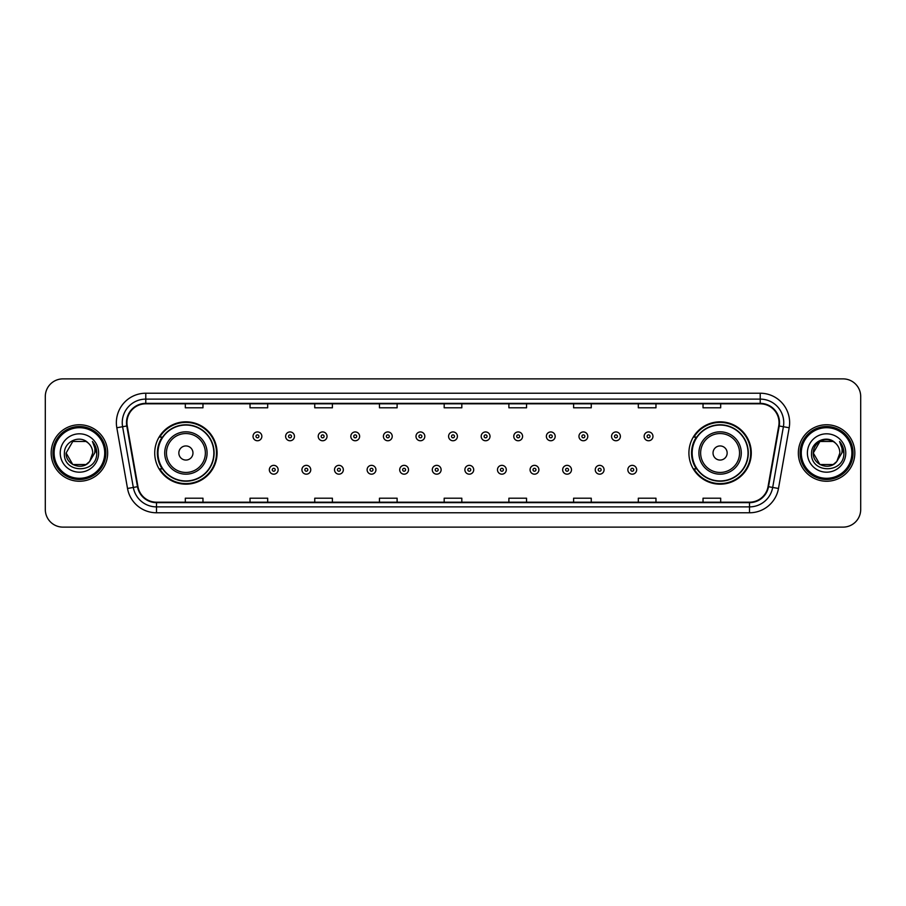 <?xml version="1.0" encoding="UTF-8"?>
<svg xmlns="http://www.w3.org/2000/svg" width="906" height="906" viewBox="0 0 906 906"><rect width="100%" height="100%" fill="white"/><g stroke="black" fill="none" stroke-linecap="round" stroke-linejoin="round"><path stroke-width="1.36" d="M688.911 453A31.178 31.178 0 0 0 720.089 484.178A31.178 31.178 0 0 0 751.278 453A31.178 31.178 0 0 0 720.089 421.822A31.178 31.178 0 0 0 688.911 453M154.722 453A31.178 31.178 0 0 0 185.911 484.178A31.178 31.178 0 0 0 217.089 453A31.178 31.178 0 0 0 185.911 421.822A31.178 31.178 0 0 0 154.722 453M162.208 468.889A28.528 28.528 0 0 1 162.208 437.111M696.386 468.889A28.528 28.528 0 0 1 696.386 437.111M45.3 396.522L45.3 509.478A17.644 17.644 0 0 0 62.944 527.122L843.056 527.122A17.644 17.644 0 0 0 860.7 509.478L860.7 396.522A17.644 17.644 0 0 0 843.056 378.878L62.944 378.878A17.644 17.644 0 0 0 45.3 396.522L45.3 509.478M51.178 453A28.245 28.245 0 0 0 79.422 481.245A28.245 28.245 0 0 0 107.655 453A28.245 28.245 0 0 0 79.422 424.755A28.245 28.245 0 0 0 51.178 453A28.245 28.245 0 0 0 79.422 481.245A28.245 28.245 0 0 0 107.655 453A28.245 28.245 0 0 0 79.422 424.755A28.245 28.245 0 0 0 51.178 453M798.345 453A28.245 28.245 0 0 0 826.578 481.245A28.245 28.245 0 0 0 854.822 453A28.245 28.245 0 0 0 826.578 424.755A28.245 28.245 0 0 0 798.345 453A28.245 28.245 0 0 0 826.578 481.245A28.245 28.245 0 0 0 854.822 453A28.245 28.245 0 0 0 826.578 424.755A28.245 28.245 0 0 0 798.345 453M126.953 422.638A18.822 18.822 0 0 1 145.787 403.816L760.213 403.816A18.822 18.822 0 0 1 778.752 425.911L768.05 486.624A18.822 18.822 0 0 1 749.511 502.184L156.489 502.184A18.822 18.822 0 0 1 137.95 486.624L127.248 425.911A18.822 18.822 0 0 1 126.953 422.638M126.489 422.638A19.298 19.298 0 0 0 126.783 425.99L137.486 486.703A19.298 19.298 0 0 0 156.489 502.649L749.511 502.649A19.298 19.298 0 0 0 768.515 486.703L779.217 425.99A19.298 19.298 0 0 0 760.213 403.351L145.787 403.351A19.298 19.298 0 0 0 126.489 422.638M116.817 427.757A29.411 29.411 0 0 1 145.787 393.227L760.213 393.227A29.411 29.411 0 0 1 789.183 427.757L778.481 488.47A29.411 29.411 0 0 1 749.511 512.773L156.489 512.773A29.411 29.411 0 0 1 127.519 488.47L116.817 427.757L122.604 426.726A23.533 23.533 0 0 1 145.787 399.116L760.213 399.116A23.533 23.533 0 0 1 783.396 426.726L772.682 487.439A23.533 23.533 0 0 1 749.511 506.884L156.489 506.884A23.533 23.533 0 0 1 133.318 487.439L122.604 426.726A23.533 23.533 0 0 1 122.253 422.638M843.056 378.878L62.944 378.878M62.944 527.122L843.056 527.122M860.7 509.478L860.7 396.522M768.515 486.703L772.682 487.439L783.396 426.726L789.183 427.757M444.178 403.816L444.178 407.802L461.822 407.802L461.822 403.816M379.455 403.816L379.455 407.802L397.111 407.802L397.111 403.816M314.744 403.816L314.744 407.802L332.4 407.802L332.4 403.816M250.033 403.816L250.033 407.802L267.678 407.802L267.678 403.816M185.322 403.816L185.322 407.802L202.967 407.802L202.967 403.816M508.889 403.816L508.889 407.802L526.545 407.802L526.545 403.816M573.6 403.816L573.6 407.802L591.256 407.802L591.256 403.816M638.322 403.816L638.322 407.802L655.967 407.802L655.967 403.816M703.033 403.816L703.033 407.802L720.678 407.802L720.678 403.816M461.822 502.184L461.822 498.198L444.178 498.198L444.178 502.184M397.111 502.184L397.111 498.198L379.455 498.198L379.455 502.184M332.4 502.184L332.4 498.198L314.744 498.198L314.744 502.184M267.678 502.184L267.678 498.198L250.033 498.198L250.033 502.184M202.967 502.184L202.967 498.198L185.322 498.198L185.322 502.184M526.545 502.184L526.545 498.198L508.889 498.198L508.889 502.184M591.256 502.184L591.256 498.198L573.6 498.198L573.6 502.184M655.967 502.184L655.967 498.198L638.322 498.198L638.322 502.184M720.678 502.184L720.678 498.198L703.033 498.198L703.033 502.184M86.07 464.518A13.296 13.296 0 0 0 89.66 461.482L89.388 461.8C82.197 471.018 65.436 464.823 66.127 453L72.774 441.482M104.722 453A25.3 25.3 0 0 0 79.422 427.7A25.3 25.3 0 0 0 54.122 453A25.3 25.3 0 0 0 79.422 478.3A25.3 25.3 0 0 0 104.722 453M105.9 453A26.478 26.478 0 0 0 79.422 426.522A26.478 26.478 0 0 0 52.944 453A26.478 26.478 0 0 0 79.422 479.478A26.478 26.478 0 0 0 105.9 453M89.66 461.482L86.07 464.518L72.774 464.518L66.127 453L72.774 441.482L86.07 441.482L88.131 442.955C79.977 434.393 64.258 441.449 64.405 453C62.91 473.532 96.195 474.065 96.738 453.997L96.761 453C96.716 448.64 95.266 444.812 92.412 441.505C94.586 445.073 95.345 448.9 94.7 453L89.66 461.482L86.07 464.518L72.774 464.518L66.127 453L72.774 464.518L86.07 464.518L89.66 461.482L92.718 453C92.65 448.991 91.121 445.639 88.131 442.955M60.238 453A19.185 19.185 0 0 0 79.422 472.185A19.185 19.185 0 0 0 98.607 453A19.185 19.185 0 0 0 79.422 433.815A19.185 19.185 0 0 0 60.238 453M92.537 441.652L96.761 453.498M92.412 441.505L95.877 447.519M192.967 453A7.055 7.055 0 0 0 185.911 445.945A7.055 7.055 0 0 0 178.844 453A7.055 7.055 0 0 0 185.911 460.055A7.055 7.055 0 0 0 192.967 453M207.089 453A21.178 21.178 0 0 0 185.911 431.822A21.178 21.178 0 0 0 164.722 453A21.178 21.178 0 0 0 185.911 474.178A21.178 21.178 0 0 0 207.089 453A21.178 21.178 0 0 1 185.911 474.178A21.178 21.178 0 0 1 164.722 453M213.85 453A27.95 27.95 0 0 0 185.911 425.05A27.95 27.95 0 0 0 157.961 453A27.95 27.95 0 0 0 185.911 480.95A27.95 27.95 0 0 0 213.85 453M216.5 453A30.589 30.589 0 0 1 159.762 468.889L162.593 468.889A28.211 28.211 0 0 0 214.11 453.068A28.211 28.211 0 0 0 162.593 437.111L159.762 437.111A30.589 30.589 0 0 1 216.5 453M727.156 453A7.055 7.055 0 0 0 720.089 445.945A7.055 7.055 0 0 0 713.033 453A7.055 7.055 0 0 0 720.089 460.055A7.055 7.055 0 0 0 727.156 453M741.278 453A21.178 21.178 0 0 0 720.089 431.822A21.178 21.178 0 0 0 698.911 453A21.178 21.178 0 0 0 720.089 474.178A21.178 21.178 0 0 0 741.278 453A21.178 21.178 0 0 1 720.089 474.178A21.178 21.178 0 0 1 698.911 453M748.039 453A27.95 27.95 0 0 0 720.089 425.05A27.95 27.95 0 0 0 692.15 453A27.95 27.95 0 0 0 720.089 480.95A27.95 27.95 0 0 0 748.039 453M750.689 453A30.589 30.589 0 0 1 693.951 468.889L696.782 468.889A28.211 28.211 0 0 0 748.299 453.068A28.211 28.211 0 0 0 696.782 437.111L693.951 437.111A30.589 30.589 0 0 1 750.689 453M833.226 464.518A13.296 13.296 0 0 0 836.816 461.482L833.226 464.518L819.93 464.518L813.282 453L819.93 441.482L833.226 441.482L835.287 442.955C827.133 434.393 811.414 441.449 811.561 453C810.066 473.532 843.35 474.065 843.894 453.997L843.916 453C843.871 448.64 842.421 444.812 839.568 441.505C841.742 445.073 842.501 448.9 841.855 453L836.816 461.482L833.226 464.518L819.93 464.518L813.282 453L819.93 464.518L833.226 464.518L836.816 461.482L833.226 464.518L819.93 464.518L813.282 453C812.591 464.823 829.352 471.018 836.544 461.8L833.837 464.144M851.878 453A25.3 25.3 0 0 0 826.578 427.7A25.3 25.3 0 0 0 801.278 453A25.3 25.3 0 0 0 826.578 478.3A25.3 25.3 0 0 0 851.878 453M853.056 453A26.478 26.478 0 0 0 826.578 426.522A26.478 26.478 0 0 0 800.1 453A26.478 26.478 0 0 0 826.578 479.478A26.478 26.478 0 0 0 853.056 453M836.816 461.482L839.873 453C839.805 448.991 838.277 445.639 835.287 442.955M807.393 453A19.185 19.185 0 0 0 826.578 472.185A19.185 19.185 0 0 0 845.762 453A19.185 19.185 0 0 0 826.578 433.815A19.185 19.185 0 0 0 807.393 453M833.226 441.482A13.296 13.296 0 0 0 813.282 453M839.692 441.652L843.916 453.51L839.568 441.505L843.033 447.519M261.857 436.352A4.417 4.417 0 0 1 257.44 440.758A4.417 4.417 0 0 1 253.034 436.352A4.417 4.417 0 0 1 257.44 431.935A4.417 4.417 0 0 1 261.857 436.352A4.417 4.417 0 0 0 257.44 431.935A4.417 4.417 0 0 0 253.034 436.352M294.45 436.352A4.417 4.417 0 0 1 290.033 440.758A4.417 4.417 0 0 1 285.628 436.352A4.417 4.417 0 0 1 290.033 431.935A4.417 4.417 0 0 1 294.45 436.352A4.417 4.417 0 0 0 290.033 431.935A4.417 4.417 0 0 0 285.628 436.352M327.043 436.352A4.417 4.417 0 0 1 322.627 440.758A4.417 4.417 0 0 1 318.221 436.352A4.417 4.417 0 0 1 322.627 431.935A4.417 4.417 0 0 1 327.043 436.352A4.417 4.417 0 0 0 322.627 431.935A4.417 4.417 0 0 0 318.221 436.352M359.637 436.352A4.417 4.417 0 0 1 355.22 440.758A4.417 4.417 0 0 1 350.815 436.352A4.417 4.417 0 0 1 355.22 431.935A4.417 4.417 0 0 1 359.637 436.352A4.417 4.417 0 0 0 355.22 431.935A4.417 4.417 0 0 0 350.815 436.352M392.23 436.352A4.417 4.417 0 0 1 387.813 440.758A4.417 4.417 0 0 1 383.408 436.352A4.417 4.417 0 0 1 387.813 431.935A4.417 4.417 0 0 1 392.23 436.352A4.417 4.417 0 0 0 387.813 431.935A4.417 4.417 0 0 0 383.408 436.352M424.823 436.352A4.417 4.417 0 0 1 420.407 440.758A4.417 4.417 0 0 1 415.99 436.352A4.417 4.417 0 0 1 420.407 431.935A4.417 4.417 0 0 1 424.823 436.352A4.417 4.417 0 0 0 420.407 431.935A4.417 4.417 0 0 0 415.99 436.352M457.417 436.352A4.417 4.417 0 0 1 453 440.758A4.417 4.417 0 0 1 448.583 436.352A4.417 4.417 0 0 1 453 431.935A4.417 4.417 0 0 1 457.417 436.352A4.417 4.417 0 0 0 453 431.935A4.417 4.417 0 0 0 448.583 436.352M490.01 436.352A4.417 4.417 0 0 1 485.593 440.758A4.417 4.417 0 0 1 481.177 436.352A4.417 4.417 0 0 1 485.593 431.935A4.417 4.417 0 0 1 490.01 436.352A4.417 4.417 0 0 0 485.593 431.935A4.417 4.417 0 0 0 481.177 436.352M522.592 436.352A4.417 4.417 0 0 1 518.187 440.758A4.417 4.417 0 0 1 513.77 436.352A4.417 4.417 0 0 1 518.187 431.935A4.417 4.417 0 0 1 522.592 436.352A4.417 4.417 0 0 0 518.187 431.935A4.417 4.417 0 0 0 513.77 436.352M555.185 436.352A4.417 4.417 0 0 1 550.78 440.758A4.417 4.417 0 0 1 546.363 436.352A4.417 4.417 0 0 1 550.78 431.935A4.417 4.417 0 0 1 555.185 436.352A4.417 4.417 0 0 0 550.78 431.935A4.417 4.417 0 0 0 546.363 436.352M587.779 436.352A4.417 4.417 0 0 1 583.373 440.758A4.417 4.417 0 0 1 578.957 436.352A4.417 4.417 0 0 1 583.373 431.935A4.417 4.417 0 0 1 587.779 436.352A4.417 4.417 0 0 0 583.373 431.935A4.417 4.417 0 0 0 578.957 436.352M620.372 436.352A4.417 4.417 0 0 1 615.967 440.758A4.417 4.417 0 0 1 611.55 436.352A4.417 4.417 0 0 1 615.967 431.935A4.417 4.417 0 0 1 620.372 436.352A4.417 4.417 0 0 0 615.967 431.935A4.417 4.417 0 0 0 611.55 436.352M652.966 436.352A4.417 4.417 0 0 1 648.56 440.758A4.417 4.417 0 0 1 644.143 436.352A4.417 4.417 0 0 1 648.56 431.935A4.417 4.417 0 0 1 652.966 436.352A4.417 4.417 0 0 0 648.56 431.935A4.417 4.417 0 0 0 644.143 436.352M269.331 469.772A4.417 4.417 0 0 1 273.737 465.356A4.417 4.417 0 0 1 278.153 469.772A4.417 4.417 0 0 1 273.737 474.178A4.417 4.417 0 0 1 269.331 469.772A4.417 4.417 0 0 0 273.737 474.178A4.417 4.417 0 0 0 278.153 469.772M301.925 469.772A4.417 4.417 0 0 1 306.33 465.356A4.417 4.417 0 0 1 310.747 469.772A4.417 4.417 0 0 1 306.33 474.178A4.417 4.417 0 0 1 301.925 469.772A4.417 4.417 0 0 0 306.33 474.178A4.417 4.417 0 0 0 310.747 469.772M334.518 469.772A4.417 4.417 0 0 1 338.923 465.356A4.417 4.417 0 0 1 343.34 469.772A4.417 4.417 0 0 1 338.923 474.178A4.417 4.417 0 0 1 334.518 469.772A4.417 4.417 0 0 0 338.923 474.178A4.417 4.417 0 0 0 343.34 469.772M367.111 469.772A4.417 4.417 0 0 1 371.517 465.356A4.417 4.417 0 0 1 375.933 469.772A4.417 4.417 0 0 1 371.517 474.178A4.417 4.417 0 0 1 367.111 469.772A4.417 4.417 0 0 0 371.517 474.178A4.417 4.417 0 0 0 375.933 469.772M399.705 469.772A4.417 4.417 0 0 1 404.11 465.356A4.417 4.417 0 0 1 408.527 469.772A4.417 4.417 0 0 1 404.11 474.178A4.417 4.417 0 0 1 399.705 469.772A4.417 4.417 0 0 0 404.11 474.178A4.417 4.417 0 0 0 408.527 469.772M432.287 469.772A4.417 4.417 0 0 1 436.703 465.356A4.417 4.417 0 0 1 441.12 469.772A4.417 4.417 0 0 1 436.703 474.178A4.417 4.417 0 0 1 432.287 469.772A4.417 4.417 0 0 0 436.703 474.178A4.417 4.417 0 0 0 441.12 469.772M464.88 469.772A4.417 4.417 0 0 1 469.297 465.356A4.417 4.417 0 0 1 473.713 469.772A4.417 4.417 0 0 1 469.297 474.178A4.417 4.417 0 0 1 464.88 469.772A4.417 4.417 0 0 0 469.297 474.178A4.417 4.417 0 0 0 473.713 469.772M497.473 469.772A4.417 4.417 0 0 1 501.89 465.356A4.417 4.417 0 0 1 506.295 469.772A4.417 4.417 0 0 1 501.89 474.178A4.417 4.417 0 0 1 497.473 469.772A4.417 4.417 0 0 0 501.89 474.178A4.417 4.417 0 0 0 506.295 469.772M530.067 469.772A4.417 4.417 0 0 1 534.483 465.356A4.417 4.417 0 0 1 538.889 469.772A4.417 4.417 0 0 1 534.483 474.178A4.417 4.417 0 0 1 530.067 469.772A4.417 4.417 0 0 0 534.483 474.178A4.417 4.417 0 0 0 538.889 469.772M562.66 469.772A4.417 4.417 0 0 1 567.077 465.356A4.417 4.417 0 0 1 571.482 469.772A4.417 4.417 0 0 1 567.077 474.178A4.417 4.417 0 0 1 562.66 469.772A4.417 4.417 0 0 0 567.077 474.178A4.417 4.417 0 0 0 571.482 469.772M595.253 469.772A4.417 4.417 0 0 1 599.67 465.356A4.417 4.417 0 0 1 604.076 469.772A4.417 4.417 0 0 1 599.67 474.178A4.417 4.417 0 0 1 595.253 469.772A4.417 4.417 0 0 0 599.67 474.178A4.417 4.417 0 0 0 604.076 469.772M627.847 469.772A4.417 4.417 0 0 1 632.263 465.356A4.417 4.417 0 0 1 636.669 469.772A4.417 4.417 0 0 1 632.263 474.178A4.417 4.417 0 0 1 627.847 469.772A4.417 4.417 0 0 0 632.263 474.178A4.417 4.417 0 0 0 636.669 469.772M760.213 393.227L760.213 403.351M122.604 426.726L126.783 425.99M156.489 512.773L156.489 502.649M749.511 502.649L749.511 512.773M127.519 488.47L137.486 486.703M779.217 425.99L783.396 426.726M145.787 393.227L145.787 403.351M772.682 487.439L778.481 488.47M205.368 453A19.456 19.456 0 0 0 185.911 433.544A19.456 19.456 0 0 0 166.455 453A19.456 19.456 0 0 0 185.911 472.456A19.456 19.456 0 0 0 205.368 453M739.545 453A19.456 19.456 0 0 0 720.089 433.544A19.456 19.456 0 0 0 700.632 453A19.456 19.456 0 0 0 720.089 472.456A19.456 19.456 0 0 0 739.545 453M255.979 436.352A1.472 1.472 0 0 0 257.44 437.825A1.472 1.472 0 0 0 258.912 436.352A1.472 1.472 0 0 0 257.44 434.88A1.472 1.472 0 0 0 255.979 436.352M288.572 436.352A1.472 1.472 0 0 0 290.033 437.825A1.472 1.472 0 0 0 291.505 436.352A1.472 1.472 0 0 0 290.033 434.88A1.472 1.472 0 0 0 288.572 436.352M321.154 436.352A1.472 1.472 0 0 0 322.627 437.825A1.472 1.472 0 0 0 324.099 436.352A1.472 1.472 0 0 0 322.627 434.88A1.472 1.472 0 0 0 321.154 436.352M353.748 436.352A1.472 1.472 0 0 0 355.22 437.825A1.472 1.472 0 0 0 356.692 436.352A1.472 1.472 0 0 0 355.22 434.88A1.472 1.472 0 0 0 353.748 436.352M386.341 436.352A1.472 1.472 0 0 0 387.813 437.825A1.472 1.472 0 0 0 389.286 436.352A1.472 1.472 0 0 0 387.813 434.88A1.472 1.472 0 0 0 386.341 436.352M418.934 436.352A1.472 1.472 0 0 0 420.407 437.825A1.472 1.472 0 0 0 421.879 436.352A1.472 1.472 0 0 0 420.407 434.88A1.472 1.472 0 0 0 418.934 436.352M451.528 436.352A1.472 1.472 0 0 0 453 437.825A1.472 1.472 0 0 0 454.472 436.352A1.472 1.472 0 0 0 453 434.88A1.472 1.472 0 0 0 451.528 436.352M484.121 436.352A1.472 1.472 0 0 0 485.593 437.825A1.472 1.472 0 0 0 487.066 436.352A1.472 1.472 0 0 0 485.593 434.88A1.472 1.472 0 0 0 484.121 436.352M516.714 436.352A1.472 1.472 0 0 0 518.187 437.825A1.472 1.472 0 0 0 519.659 436.352A1.472 1.472 0 0 0 518.187 434.88A1.472 1.472 0 0 0 516.714 436.352M549.308 436.352A1.472 1.472 0 0 0 550.78 437.825A1.472 1.472 0 0 0 552.252 436.352A1.472 1.472 0 0 0 550.78 434.88A1.472 1.472 0 0 0 549.308 436.352M581.901 436.352A1.472 1.472 0 0 0 583.373 437.825A1.472 1.472 0 0 0 584.846 436.352A1.472 1.472 0 0 0 583.373 434.88A1.472 1.472 0 0 0 581.901 436.352M614.495 436.352A1.472 1.472 0 0 0 615.967 437.825A1.472 1.472 0 0 0 617.428 436.352A1.472 1.472 0 0 0 615.967 434.88A1.472 1.472 0 0 0 614.495 436.352M647.088 436.352A1.472 1.472 0 0 0 648.56 437.825A1.472 1.472 0 0 0 650.021 436.352A1.472 1.472 0 0 0 648.56 434.88A1.472 1.472 0 0 0 647.088 436.352M275.209 469.772A1.472 1.472 0 0 0 273.737 468.3A1.472 1.472 0 0 0 272.276 469.772A1.472 1.472 0 0 0 273.737 471.233A1.472 1.472 0 0 0 275.209 469.772M307.802 469.772A1.472 1.472 0 0 0 306.33 468.3A1.472 1.472 0 0 0 304.858 469.772A1.472 1.472 0 0 0 306.33 471.233A1.472 1.472 0 0 0 307.802 469.772M340.396 469.772A1.472 1.472 0 0 0 338.923 468.3A1.472 1.472 0 0 0 337.451 469.772A1.472 1.472 0 0 0 338.923 471.233A1.472 1.472 0 0 0 340.396 469.772M372.989 469.772A1.472 1.472 0 0 0 371.517 468.3A1.472 1.472 0 0 0 370.044 469.772A1.472 1.472 0 0 0 371.517 471.233A1.472 1.472 0 0 0 372.989 469.772M405.582 469.772A1.472 1.472 0 0 0 404.11 468.3A1.472 1.472 0 0 0 402.638 469.772A1.472 1.472 0 0 0 404.11 471.233A1.472 1.472 0 0 0 405.582 469.772M438.176 469.772A1.472 1.472 0 0 0 436.703 468.3A1.472 1.472 0 0 0 435.231 469.772A1.472 1.472 0 0 0 436.703 471.233A1.472 1.472 0 0 0 438.176 469.772M470.769 469.772A1.472 1.472 0 0 0 469.297 468.3A1.472 1.472 0 0 0 467.824 469.772A1.472 1.472 0 0 0 469.297 471.233A1.472 1.472 0 0 0 470.769 469.772M503.362 469.772A1.472 1.472 0 0 0 501.89 468.3A1.472 1.472 0 0 0 500.418 469.772A1.472 1.472 0 0 0 501.89 471.233A1.472 1.472 0 0 0 503.362 469.772M535.956 469.772A1.472 1.472 0 0 0 534.483 468.3A1.472 1.472 0 0 0 533.011 469.772A1.472 1.472 0 0 0 534.483 471.233A1.472 1.472 0 0 0 535.956 469.772M568.549 469.772A1.472 1.472 0 0 0 567.077 468.3A1.472 1.472 0 0 0 565.604 469.772A1.472 1.472 0 0 0 567.077 471.233A1.472 1.472 0 0 0 568.549 469.772M601.142 469.772A1.472 1.472 0 0 0 599.67 468.3A1.472 1.472 0 0 0 598.198 469.772A1.472 1.472 0 0 0 599.67 471.233A1.472 1.472 0 0 0 601.142 469.772M633.724 469.772A1.472 1.472 0 0 0 632.263 468.3A1.472 1.472 0 0 0 630.791 469.772A1.472 1.472 0 0 0 632.263 471.233A1.472 1.472 0 0 0 633.724 469.772"/></g></svg>
